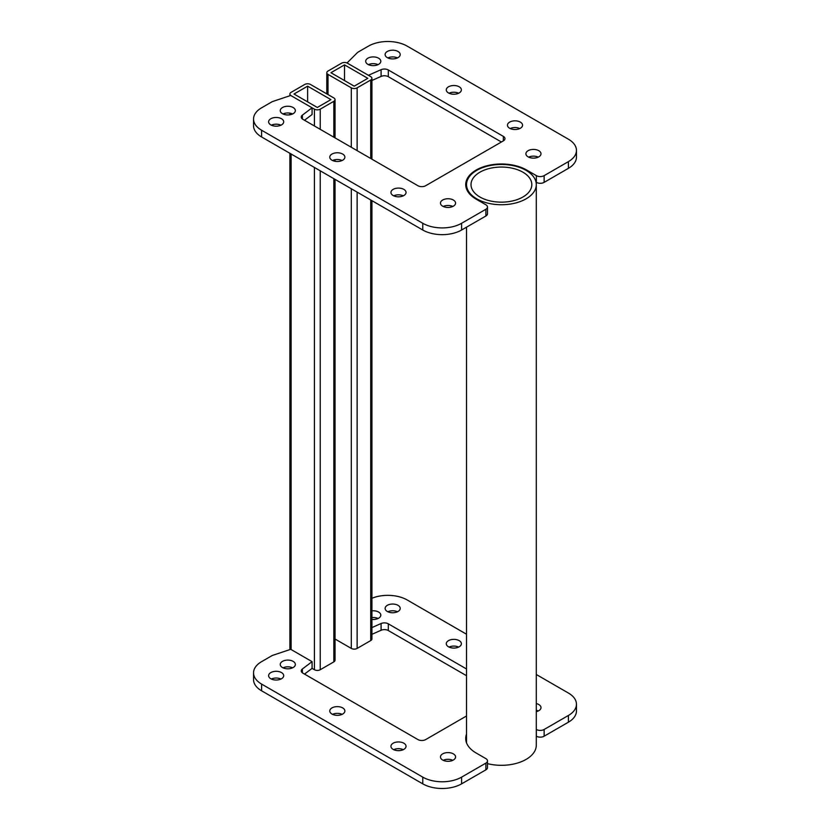 <?xml version="1.0" encoding="UTF-8"?>
<svg xmlns="http://www.w3.org/2000/svg" width="830" height="830" viewBox="0 0 830 830"><rect width="100%" height="100%" fill="white"/><g stroke="black" fill="none" stroke-linecap="round" stroke-linejoin="round"><path stroke-width="1.25" d="M522.91 172.194A30.399 17.555 0 0 0 489.783 168.386A30.399 17.555 0 0 0 471.015 184.602A30.399 17.555 0 0 0 479.916 197.011A30.399 17.555 0 0 0 513.044 200.819A30.399 17.555 0 0 0 531.812 184.602A30.399 17.555 0 0 0 522.91 172.194M476.752 198.837A34.881 20.138 0 0 0 514.756 203.205A34.881 20.138 0 0 0 536.294 184.602A34.881 20.138 0 0 0 526.075 170.368A34.881 20.138 0 0 0 488.071 166A34.881 20.138 0 0 0 466.533 184.602A34.881 20.138 0 0 0 476.752 198.837M487.49 763.642A34.881 20.138 0 0 0 536.294 745.174L536.294 184.602M314.414 109.155A4.119 2.376 0 0 0 320.235 109.155L333.826 101.302A4.119 2.376 0 0 0 335.04 99.621A4.119 2.376 0 0 0 333.826 97.94L310.524 84.484A4.119 2.376 0 0 0 304.703 84.484L291.112 92.338A4.119 2.376 0 0 0 289.898 94.018A4.119 2.376 0 0 0 291.112 95.699L314.414 109.155L314.414 125.973M330.921 99.621L307.619 86.164L294.017 94.018L317.319 107.475L330.921 99.621M304.506 674.095L312.08 668.378L314.414 669.727A4.119 2.376 0 0 0 320.235 669.727L333.826 661.873A4.119 2.376 0 0 0 335.04 660.192L335.04 179.363M307.619 86.164L307.619 101.862M351.308 87.845A4.119 2.376 0 0 0 357.128 87.845L370.73 80.002A4.119 2.376 0 0 0 371.933 78.321A4.119 2.376 0 0 0 370.73 76.64L347.428 63.184A4.119 2.376 0 0 0 341.597 63.184L328.006 71.038A4.119 2.376 0 0 0 326.802 72.718A4.119 2.376 0 0 0 328.006 74.399L351.308 87.845L351.308 147.273M367.815 78.321L344.512 64.865L330.921 72.718L354.223 86.164L367.815 78.321M335.04 639.027L351.308 648.427A4.119 2.376 0 0 0 357.128 648.427L370.73 640.573A4.119 2.376 0 0 0 371.933 638.893L371.933 200.663M344.512 64.865L344.512 80.562M378.055 64.647A7.553 4.358 0 0 0 368.447 64.647M378.594 58.193A7.553 4.358 0 0 0 370.356 57.249A7.553 4.358 0 0 0 365.698 61.275A7.553 4.358 0 0 0 367.908 64.367A7.553 4.358 0 0 0 376.135 65.311A7.553 4.358 0 0 0 380.804 61.275A7.553 4.358 0 0 0 378.594 58.193M292.617 113.969A7.553 4.358 0 0 0 282.999 113.969M293.146 107.527A7.553 4.358 0 0 0 284.918 106.582A7.553 4.358 0 0 0 280.26 110.608A7.553 4.358 0 0 0 282.47 113.689A7.553 4.358 0 0 0 290.697 114.633A7.553 4.358 0 0 0 295.356 110.608A7.553 4.358 0 0 0 293.146 107.527M397.477 57.913A7.553 4.358 0 0 0 387.859 57.913M398.006 51.47A7.553 4.358 0 0 0 389.778 50.526A7.553 4.358 0 0 0 385.12 54.552A7.553 4.358 0 0 0 387.33 57.633A7.553 4.358 0 0 0 395.557 58.577A7.553 4.358 0 0 0 400.216 54.552A7.553 4.358 0 0 0 398.006 51.47M280.965 125.185A7.553 4.358 0 0 0 271.348 125.185M281.495 118.742A7.553 4.358 0 0 0 273.267 117.787A7.553 4.358 0 0 0 268.609 121.823A7.553 4.358 0 0 0 270.819 124.905A7.553 4.358 0 0 0 279.046 125.849A7.553 4.358 0 0 0 283.704 121.823A7.553 4.358 0 0 0 281.495 118.742M458.648 93.23A7.553 4.358 0 0 0 449.03 93.23M459.177 86.787A7.553 4.358 0 0 0 450.949 85.843A7.553 4.358 0 0 0 446.281 89.868A7.553 4.358 0 0 0 448.501 92.95A7.553 4.358 0 0 0 456.728 93.894A7.553 4.358 0 0 0 461.387 89.868A7.553 4.358 0 0 0 459.177 86.787M342.126 160.501A7.553 4.358 0 0 0 332.519 160.501M342.666 154.048A7.553 4.358 0 0 0 334.438 153.104A7.553 4.358 0 0 0 329.769 157.14A7.553 4.358 0 0 0 331.99 160.221A7.553 4.358 0 0 0 340.217 161.165A7.553 4.358 0 0 0 344.875 157.14A7.553 4.358 0 0 0 342.666 154.048M519.808 128.546A7.553 4.358 0 0 0 510.201 128.546M520.348 122.103A7.553 4.358 0 0 0 512.12 121.159A7.553 4.358 0 0 0 507.452 125.185A7.553 4.358 0 0 0 509.662 128.266A7.553 4.358 0 0 0 517.899 129.21A7.553 4.358 0 0 0 522.558 125.185A7.553 4.358 0 0 0 520.348 122.103M403.297 195.818A7.553 4.358 0 0 0 393.69 195.818M403.837 189.365A7.553 4.358 0 0 0 395.609 188.42A7.553 4.358 0 0 0 390.94 192.456A7.553 4.358 0 0 0 393.15 195.538A7.553 4.358 0 0 0 401.388 196.482A7.553 4.358 0 0 0 406.046 192.456A7.553 4.358 0 0 0 403.837 189.365M538.255 157.14A7.553 4.358 0 0 0 528.648 157.14M538.795 150.687A7.553 4.358 0 0 0 530.567 149.742A7.553 4.358 0 0 0 525.898 153.768A7.553 4.358 0 0 0 528.119 156.86A7.553 4.358 0 0 0 536.346 157.804A7.553 4.358 0 0 0 541.004 153.768A7.553 4.358 0 0 0 538.795 150.687M452.817 206.463A7.553 4.358 0 0 0 443.21 206.463M453.356 200.02A7.553 4.358 0 0 0 445.119 199.076A7.553 4.358 0 0 0 440.46 203.101A7.553 4.358 0 0 0 442.67 206.182A7.553 4.358 0 0 0 450.898 207.126A7.553 4.358 0 0 0 455.566 203.101A7.553 4.358 0 0 0 453.356 200.02M312.08 107.807L290.718 95.471L272.271 101.644L261.595 107.807A27.463 15.853 0 0 0 253.544 119.022A27.463 15.853 0 0 0 261.595 130.227L422.771 223.28A27.463 15.853 0 0 0 461.605 223.28L485.882 209.264A5.488 3.175 0 0 0 487.49 207.023A5.488 3.175 0 0 0 485.882 204.782L476.171 199.179A35.7 20.615 180 0 1 465.713 184.602A35.7 20.615 180 0 1 487.75 165.564A35.7 20.615 180 0 1 526.656 170.026L536.367 175.638A5.488 3.175 0 0 0 544.138 175.638L568.405 161.622A27.463 15.853 0 0 0 576.456 150.406A27.463 15.853 0 0 0 568.405 139.201L407.229 46.148A27.463 15.853 0 0 0 368.396 46.148L357.72 52.311L347.033 62.966L368.396 75.291L381.084 69.689A5.488 3.175 180 0 1 388.305 69.969L503.354 136.39A5.488 3.175 180 0 1 504.962 138.641A5.488 3.175 180 0 1 503.354 140.882L425.676 185.723A5.488 3.175 180 0 1 417.915 185.723L302.857 119.302A5.488 3.175 180 0 1 301.249 117.061A5.488 3.175 180 0 1 302.379 115.131L312.08 107.807L312.08 114.53L304.506 120.246M371.933 80.458L381.084 76.422A5.488 3.175 180 0 1 388.305 76.692L501.413 142.003M536.035 182.175L536.367 182.361A5.488 3.175 0 0 0 544.138 182.361L568.405 168.345A27.463 15.853 0 0 0 576.456 157.14L576.456 150.406M466.19 187.964A35.7 20.615 180 0 1 466.533 186.926M253.544 119.022L253.544 125.745A27.463 15.853 0 0 0 261.595 136.96L422.771 230.014A27.463 15.853 0 0 0 461.605 230.014L485.882 215.997A5.488 3.175 0 0 0 487.49 213.756L487.49 207.023M378.055 618.485A7.553 4.358 0 0 0 371.933 617.562M371.933 619.419A7.553 4.358 0 0 0 380.804 615.123A7.553 4.358 0 0 0 378.594 612.042A7.553 4.358 0 0 0 371.933 610.828M292.617 667.818A7.553 4.358 0 0 0 282.999 667.818M293.146 661.375A7.553 4.358 0 0 0 284.918 660.431A7.553 4.358 0 0 0 280.26 664.457A7.553 4.358 0 0 0 282.47 667.538A7.553 4.358 0 0 0 290.697 668.482A7.553 4.358 0 0 0 295.356 664.457A7.553 4.358 0 0 0 293.146 661.375M397.477 611.762A7.553 4.358 0 0 0 387.859 611.762M398.006 605.319A7.553 4.358 0 0 0 389.778 604.375A7.553 4.358 0 0 0 385.12 608.4A7.553 4.358 0 0 0 387.33 611.482A7.553 4.358 0 0 0 395.557 612.426A7.553 4.358 0 0 0 400.216 608.4A7.553 4.358 0 0 0 398.006 605.319M280.965 679.033A7.553 4.358 0 0 0 271.348 679.033M281.495 672.58A7.553 4.358 0 0 0 273.267 671.636A7.553 4.358 0 0 0 268.609 675.672A7.553 4.358 0 0 0 270.819 678.753A7.553 4.358 0 0 0 279.046 679.697A7.553 4.358 0 0 0 283.704 675.672A7.553 4.358 0 0 0 281.495 672.58M458.648 647.078A7.553 4.358 0 0 0 449.03 647.078M459.177 640.636A7.553 4.358 0 0 0 450.949 639.691A7.553 4.358 0 0 0 446.281 643.717A7.553 4.358 0 0 0 448.501 646.798A7.553 4.358 0 0 0 456.728 647.742A7.553 4.358 0 0 0 461.387 643.717A7.553 4.358 0 0 0 459.177 640.636M342.126 714.35A7.553 4.358 0 0 0 332.519 714.35M342.666 707.897A7.553 4.358 0 0 0 334.438 706.952A7.553 4.358 0 0 0 329.769 710.978A7.553 4.358 0 0 0 331.99 714.07A7.553 4.358 0 0 0 340.217 715.014A7.553 4.358 0 0 0 344.875 710.978A7.553 4.358 0 0 0 342.666 707.897M403.297 749.666A7.553 4.358 0 0 0 393.69 749.666M403.837 743.213A7.553 4.358 0 0 0 395.609 742.269A7.553 4.358 0 0 0 390.94 746.295A7.553 4.358 0 0 0 393.15 749.386A7.553 4.358 0 0 0 401.388 750.33A7.553 4.358 0 0 0 406.046 746.295A7.553 4.358 0 0 0 403.837 743.213M538.255 710.978A7.553 4.358 0 0 0 536.294 710.304M536.294 711.663A7.553 4.358 0 0 0 541.004 707.616A7.553 4.358 0 0 0 538.795 704.535A7.553 4.358 0 0 0 536.294 703.581M452.817 760.311A7.553 4.358 0 0 0 443.21 760.311M453.356 753.868A7.553 4.358 0 0 0 445.119 752.924A7.553 4.358 0 0 0 440.46 756.95A7.553 4.358 0 0 0 442.67 760.031A7.553 4.358 0 0 0 450.898 760.975A7.553 4.358 0 0 0 455.566 756.95A7.553 4.358 0 0 0 453.356 753.868M466.533 715.979L425.676 739.572A5.488 3.175 180 0 1 417.915 739.572L302.857 673.14A5.488 3.175 180 0 1 301.249 670.899A5.488 3.175 180 0 1 302.379 668.98L312.08 661.655L290.718 649.319L272.271 655.482L261.595 661.655A27.463 15.853 0 0 0 253.544 672.86A27.463 15.853 0 0 0 261.595 684.076L422.771 777.129A27.463 15.853 0 0 0 461.605 777.129L485.882 763.112A5.488 3.175 0 0 0 487.49 760.871A5.488 3.175 0 0 0 485.882 758.63L476.171 753.028A35.7 20.615 180 0 1 465.713 738.451A35.7 20.615 180 0 1 466.533 734.052M536.294 729.435L536.367 729.477A5.488 3.175 0 0 0 544.138 729.477L568.405 715.47A27.463 15.853 0 0 0 576.456 704.255A27.463 15.853 0 0 0 568.405 693.04L536.294 674.5M466.533 634.234L407.229 599.986A27.463 15.853 0 0 0 371.933 598.264M371.933 627.573L381.084 623.538A5.488 3.175 180 0 1 388.305 623.818L466.533 668.98M371.933 634.307L381.084 630.271A5.488 3.175 180 0 1 388.305 630.541L466.533 675.713M536.294 736.168L536.367 736.21A5.488 3.175 0 0 0 544.138 736.21L568.405 722.193A27.463 15.853 0 0 0 576.456 710.978L576.456 704.255M466.19 741.813A35.7 20.615 180 0 1 466.533 740.775M253.544 672.86L253.544 679.594A27.463 15.853 0 0 0 261.595 690.799L422.771 783.852A27.463 15.853 0 0 0 461.605 783.852L485.882 769.846A5.488 3.175 0 0 0 487.49 767.605L487.49 760.871M312.08 661.655L312.08 668.378M320.235 109.155L320.235 129.335M320.235 170.814L320.235 669.727M314.414 167.453L314.414 669.727M333.826 101.302L333.826 137.178M333.826 159.993L333.826 160.999M333.826 178.657L333.826 661.873M291.112 113.409L291.112 114.53M291.112 153.996L291.112 649.548M357.128 87.845L357.128 150.635M357.128 192.114L357.128 648.427M351.308 188.752L351.308 648.427M370.73 80.002L370.73 158.478M370.73 199.968L370.73 640.573M328.006 74.399L328.006 94.579M261.595 130.227L261.595 136.96M422.771 223.28L422.771 230.014M461.605 223.28L461.605 230.014M485.882 209.264L485.882 215.997M526.656 170.026L526.656 170.71M536.367 175.638L536.367 182.361M544.138 175.638L544.138 182.361M568.405 161.622L568.405 168.345M381.084 69.689L381.084 76.422M388.305 69.969L388.305 76.692M503.354 136.39L503.354 140.882M302.379 115.131L302.379 118.981M261.595 684.076L261.595 690.799M422.771 777.129L422.771 783.852M461.605 777.129L461.605 783.852M485.882 763.112L485.882 769.846M536.367 729.477L536.367 736.21M544.138 729.477L544.138 736.21M568.405 715.47L568.405 722.193M381.084 623.538L381.084 630.271M388.305 623.818L388.305 630.541M302.379 668.98L302.379 672.829M466.533 184.602L466.533 189.001M466.533 227.161L466.533 742.85M335.04 99.621L335.04 137.873M335.04 159.713L335.04 161.29M289.898 94.018L289.898 95.751M289.898 113.15L289.898 114.799M289.898 153.301L289.898 649.589M371.933 78.321L371.933 159.173M326.802 72.718L326.802 93.883"/></g></svg>
